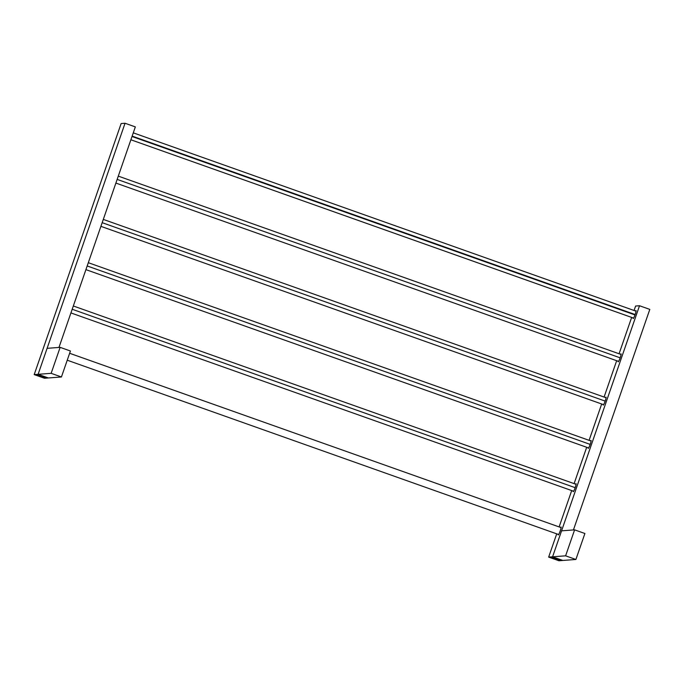 <?xml version="1.0" encoding="UTF-8"?>
<svg xmlns="http://www.w3.org/2000/svg" width="684" height="684" viewBox="0 0 684 684"><rect width="100%" height="100%" fill="white"/><g stroke="black" fill="none" stroke-linecap="round" stroke-linejoin="round"><path stroke-width="1.03" d="M635.94 310.57L635.94 310.57A4.224 0.547 109.5 0 1 636.026 310.63A4.224 0.547 109.5 0 1 635.077 314.734A4.224 0.547 109.5 0 1 633.23 318.522A4.224 0.547 109.5 0 1 633.179 318.539C633.863 318.727 636.795 310.262 635.94 310.57L635.53 311.006M552.578 556.802L548.662 557.101L556.716 533.845L548.662 557.101L552.578 556.802L562.864 560.452L558.956 560.752L548.662 557.101L558.956 560.752L562.864 560.452L552.578 556.802L639.514 305.748L552.578 556.802L565.608 555.827L574.603 529.852L584.897 533.503L575.902 559.469L565.608 555.827L575.902 559.469L562.864 560.452L552.578 556.802L561.564 530.835L574.603 529.852L561.564 530.835L552.578 556.802L562.864 560.452L575.902 559.469L584.897 533.503L574.603 529.852L565.608 555.827L552.578 556.802M635.598 306.039L639.514 305.748L649.8 309.399L573.431 529.938L649.8 309.399L639.514 305.748L635.598 306.039L634.059 310.485L635.598 306.039M559.119 526.911L571.704 490.565L559.119 526.911M574.107 483.622L586.692 447.276L574.107 483.622M589.095 440.342L601.681 403.988L589.095 440.342M604.083 397.053L616.669 360.707L604.083 397.053M619.071 353.765L631.657 317.419L619.071 353.765M633.076 317.923L633.179 318.539M618.088 361.203L618.191 361.819C618.875 362.007 621.807 353.551 620.944 353.859L620.542 354.286M603.1 404.492L603.202 405.108C603.886 405.296 606.819 396.84 605.956 397.139L605.554 397.575M588.103 447.781L588.214 448.388C588.898 448.576 591.831 440.12 590.967 440.428L590.566 440.855M573.115 491.061L573.226 491.676C573.91 491.864 576.843 483.408 575.979 483.716L575.569 484.144M558.127 534.349L558.238 534.965C558.922 535.153 561.855 526.697 560.991 526.996L560.581 527.432M551.261 557.178L560.316 560.333L551.261 557.178M618.191 361.819L618.191 361.819A4.224 0.547 109.5 0 0 618.242 361.802A4.224 0.547 109.5 0 0 620.089 358.023A4.224 0.547 109.5 0 0 621.038 353.919A4.224 0.547 109.5 0 0 620.944 353.859L620.944 353.859M603.202 405.108L603.202 405.108A4.224 0.547 109.5 0 0 603.245 405.09A4.224 0.547 109.5 0 0 605.101 401.311A4.224 0.547 109.5 0 0 606.05 397.207A4.224 0.547 109.5 0 0 605.956 397.139L605.956 397.139M588.214 448.388L588.214 448.388A4.224 0.547 109.5 0 0 588.257 448.379A4.224 0.547 109.5 0 0 590.112 444.591A4.224 0.547 109.5 0 0 591.061 440.487A4.224 0.547 109.5 0 0 590.967 440.428L590.967 440.428M573.226 491.676L573.226 491.676A4.224 0.547 109.5 0 0 573.269 491.659A4.224 0.547 109.5 0 0 575.124 487.88A4.224 0.547 109.5 0 0 576.073 483.776A4.224 0.547 109.5 0 0 575.979 483.716L575.979 483.716M558.238 534.965L558.238 534.965A4.224 0.547 109.5 0 0 558.281 534.948A4.224 0.547 109.5 0 0 560.136 531.16A4.224 0.547 109.5 0 0 561.077 527.065A4.224 0.547 109.5 0 0 560.991 526.996L560.991 526.996M553.749 557.819L557.939 559.273L553.749 557.819M67.246 360.212L558.64 534.529M69.64 353.286L561.094 527.62L69.64 353.277M43.477 376.773L39.279 375.319L43.477 376.773M45.742 377.748L36.756 374.687L45.742 377.748M121.136 123.547L34.2 374.601L44.486 378.252L34.2 374.601L38.107 374.31L48.402 377.961L44.486 378.252L48.402 377.961L38.107 374.31L34.2 374.601L121.136 123.547L125.044 123.248L38.107 374.31L125.044 123.248L121.136 123.547M45.802 377.876L36.799 374.687L45.802 377.876M135.338 126.899L125.044 123.248L135.338 126.899L58.969 347.446L135.338 126.899M70.426 351.003L61.432 376.978L51.146 373.327L60.141 347.352L70.426 351.003L60.141 347.352L47.102 348.336L60.141 347.352L51.146 373.327L38.107 374.31L47.102 348.336L38.107 374.31L51.146 373.327L61.432 376.978L48.402 377.961L38.107 374.31L48.402 377.961L61.432 376.978L70.426 351.003M635.145 314.537L132.149 136.107L635.145 314.537M132.012 136.509L635.009 314.939M117.161 179.396L620.157 357.826L117.161 179.396M102.172 222.676L605.169 401.106L102.172 222.676M87.184 265.965L590.181 444.395L87.184 265.965M72.196 309.253L575.193 487.683L72.196 309.253M636.043 311.186L133.277 132.841M130.875 139.775L633.589 318.103M115.887 183.064L618.601 361.391M118.289 176.121L621.055 354.466M100.899 226.344L603.613 404.671M103.301 219.41L606.067 397.755M85.91 269.633L588.616 447.96M88.313 262.699L591.07 441.043M70.922 312.921L573.628 491.249M73.325 305.979L576.082 484.323"/></g></svg>
